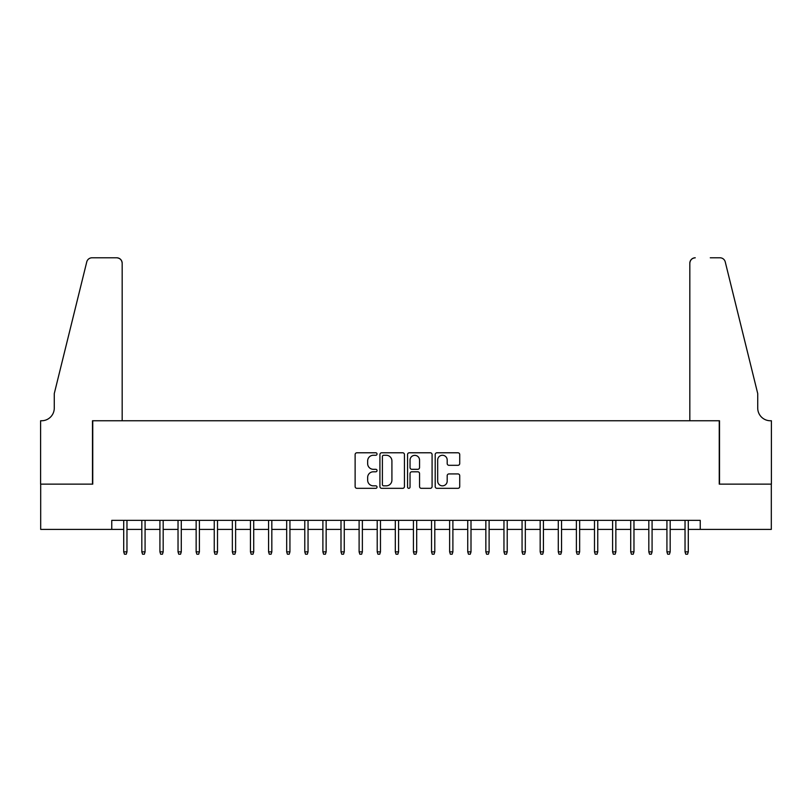 <?xml version="1.0" encoding="UTF-8"?>
<svg xmlns="http://www.w3.org/2000/svg" width="812" height="812" viewBox="0 0 812 812"><rect width="100%" height="100%" fill="white"/><g stroke="black" fill="none" stroke-linecap="round" stroke-linejoin="round"><path stroke-width="1.22" d="M377.032 454.02A1.248 1.248 0 0 0 375.783 452.781L356.904 452.781A1.776 1.776 0 0 0 355.128 454.558L355.128 486.55A1.776 1.776 0 0 0 356.904 488.327L375.783 488.327A1.248 1.248 0 0 0 377.032 487.078A1.248 1.248 0 0 0 375.783 485.84L373.337 485.84A5.684 5.684 0 0 1 367.653 480.146L367.653 477.486A5.684 5.684 0 0 1 373.337 471.792L375.783 471.792A1.248 1.248 0 0 0 377.032 470.554A1.248 1.248 0 0 0 375.783 469.306L373.337 469.306A5.684 5.684 0 0 1 367.653 463.622L367.653 460.952A5.684 5.684 0 0 1 373.337 455.268L375.783 455.268A1.248 1.248 0 0 0 377.032 454.02M457.938 465.306A1.776 1.776 0 0 0 459.724 463.53L459.724 454.558A1.776 1.776 0 0 0 457.938 452.781L436.968 452.781A1.776 1.776 0 0 0 435.191 454.558L435.191 486.55A1.776 1.776 0 0 0 436.968 488.327L457.938 488.327A1.776 1.776 0 0 0 459.724 486.55L459.724 475.71A1.776 1.776 0 0 0 457.938 473.924L448.965 473.924A1.776 1.776 0 0 0 447.189 475.71L447.189 481.08A4.75 4.75 0 0 1 442.438 485.84A4.75 4.75 0 0 1 437.678 481.08L437.678 460.018A4.75 4.75 0 0 1 442.438 455.268A4.75 4.75 0 0 1 447.189 460.018L447.189 463.53A1.776 1.776 0 0 0 448.965 465.306L457.938 465.306M111.762 529.404L40.691 529.404L40.691 484.135L92.751 484.135L92.751 420.758L719.249 420.758L719.249 484.135L771.309 484.135L771.309 529.404L700.238 529.404L700.238 520.35L111.762 520.35L111.762 529.404L123.708 529.404M404.447 454.558A1.776 1.776 0 0 0 402.671 452.781L381.691 452.781A1.776 1.776 0 0 0 379.914 454.558L379.914 486.55A1.776 1.776 0 0 0 381.691 488.327L402.671 488.327A1.776 1.776 0 0 0 404.447 486.55L404.447 454.558M409.329 452.781L430.309 452.781A1.776 1.776 0 0 1 432.085 454.558L432.085 486.55A1.776 1.776 0 0 1 430.309 488.327L421.327 488.327A1.776 1.776 0 0 1 419.55 486.55L419.55 473.569A1.776 1.776 0 0 0 417.774 471.792L411.816 471.792A1.776 1.776 0 0 0 410.04 473.569L410.04 487.078A1.248 1.248 0 0 1 408.801 488.327A1.248 1.248 0 0 1 407.553 487.078L407.553 454.558A1.776 1.776 0 0 1 409.329 452.781M126.966 529.404L141.816 529.404M145.074 529.404L159.923 529.404M163.182 529.404L178.031 529.404M181.289 529.404L196.139 529.404M199.397 529.404L214.246 529.404M217.504 529.404L232.354 529.404M235.612 529.404L250.461 529.404M253.72 529.404L268.569 529.404M271.827 529.404L286.677 529.404M289.935 529.404L304.784 529.404M308.042 529.404L322.892 529.404M326.15 529.404L340.999 529.404M344.258 529.404L359.107 529.404M362.365 529.404L377.215 529.404M380.473 529.404L395.312 529.404M398.58 529.404L413.42 529.404M416.688 529.404L431.527 529.404M434.785 529.404L449.635 529.404M452.893 529.404L467.742 529.404M471.001 529.404L485.85 529.404M489.108 529.404L503.958 529.404M507.216 529.404L522.065 529.404M525.323 529.404L540.173 529.404M543.431 529.404L558.28 529.404M561.539 529.404L576.388 529.404M579.646 529.404L594.496 529.404M597.754 529.404L612.603 529.404M615.861 529.404L630.711 529.404M633.969 529.404L648.818 529.404M652.077 529.404L666.926 529.404M670.184 529.404L685.034 529.404M688.292 529.404L700.238 529.404M383.65 455.268A1.248 1.248 0 0 0 382.401 456.506L382.401 484.591A1.248 1.248 0 0 0 383.65 485.84L386.228 485.84A5.684 5.684 0 0 0 391.912 480.146L391.912 460.952A5.684 5.684 0 0 0 386.228 455.268L383.65 455.268M419.55 460.11A4.75 4.75 0 0 0 414.8 455.359A4.75 4.75 0 0 0 410.04 460.11L410.04 467.529A1.776 1.776 0 0 0 411.816 469.306L417.774 469.306A1.776 1.776 0 0 0 419.55 467.529L419.55 460.11M123.708 551.856L124.439 554.21L126.246 554.21L126.966 551.856L123.708 551.856L123.708 520.35M126.966 551.856L126.966 520.35M122.176 420.758L122.176 263.23A5.43 5.43 0 0 0 116.735 257.79L92.02 257.79A5.43 5.43 0 0 0 86.752 261.921L54.272 393.597L54.272 408.081A12.677 12.677 0 0 1 41.595 420.758L40.6 420.758L40.6 484.135L92.477 484.135L92.477 420.758L122.176 420.758L122.176 263.23C121.83 259.952 120.014 258.135 116.735 257.79L101.713 257.79M86.752 261.921C88.132 258.947 88.132 258.947 86.752 261.921C88.132 258.947 88.132 258.947 86.752 261.921M54.272 408.081A12.677 12.677 0 0 1 41.595 420.758M689.824 420.758L689.824 263.23L689.824 420.758L719.523 420.758L719.523 484.135L771.4 484.135L771.4 420.758L770.405 420.758A12.677 12.677 0 0 1 757.728 408.081A12.677 12.677 0 0 0 770.405 420.758M747.771 353.22L725.248 261.921L757.728 393.597L757.728 408.081M710.287 257.79L719.98 257.79A5.43 5.43 0 0 1 725.248 261.921C723.868 258.947 723.868 258.947 725.248 261.921C723.868 258.947 723.868 258.947 725.248 261.921M695.265 257.79A5.43 5.43 0 0 0 689.824 263.23C690.17 259.952 691.986 258.135 695.265 257.79M141.816 551.856L142.547 554.21L144.353 554.21L145.074 551.856L141.816 551.856L141.816 520.35M145.074 551.856L145.074 520.35M159.923 551.856L160.654 554.21L162.461 554.21L163.182 551.856L159.923 551.856L159.923 520.35M163.182 551.856L163.182 520.35M178.031 551.856L178.752 554.21L180.569 554.21L181.289 551.856L178.031 551.856L178.031 520.35M181.289 551.856L181.289 520.35M196.139 551.856L196.859 554.21L198.676 554.21L199.397 551.856L196.139 551.856L196.139 520.35M199.397 551.856L199.397 520.35M214.246 551.856L214.967 554.21L216.784 554.21L217.504 551.856L214.246 551.856L214.246 520.35M217.504 551.856L217.504 520.35M232.354 551.856L233.074 554.21L234.891 554.21L235.612 551.856L232.354 551.856L232.354 520.35M235.612 551.856L235.612 520.35M250.461 551.856L251.182 554.21L252.999 554.21L253.72 551.856L250.461 551.856L250.461 520.35M253.72 551.856L253.72 520.35M268.569 551.856L269.29 554.21L271.106 554.21L271.827 551.856L268.569 551.856L268.569 520.35M271.827 551.856L271.827 520.35M286.677 551.856L287.397 554.21L289.214 554.21L289.935 551.856L286.677 551.856L286.677 520.35M289.935 551.856L289.935 520.35M304.784 551.856L305.505 554.21L307.322 554.21L308.042 551.856L304.784 551.856L304.784 520.35M308.042 551.856L308.042 520.35M322.892 551.856L323.612 554.21L325.419 554.21L326.15 551.856L322.892 551.856L322.892 520.35M326.15 551.856L326.15 520.35M340.999 551.856L341.72 554.21L343.527 554.21L344.258 551.856L340.999 551.856L340.999 520.35M344.258 551.856L344.258 520.35M359.107 551.856L359.828 554.21L361.634 554.21L362.365 551.856L359.107 551.856L359.107 520.35M362.365 551.856L362.365 520.35M377.215 551.856L377.935 554.21L379.742 554.21L380.473 551.856L377.215 551.856L377.215 520.35M380.473 551.856L380.473 520.35M395.312 551.856L396.043 554.21L397.85 554.21L398.58 551.856L395.312 551.856L395.312 520.35M398.58 551.856L398.58 520.35M413.42 551.856L414.15 554.21L415.957 554.21L416.688 551.856L413.42 551.856L413.42 520.35M416.688 551.856L416.688 520.35M431.527 551.856L432.258 554.21L434.065 554.21L434.785 551.856L431.527 551.856L431.527 520.35M434.785 551.856L434.785 520.35M449.635 551.856L450.366 554.21L452.172 554.21L452.893 551.856L449.635 551.856L449.635 520.35M452.893 551.856L452.893 520.35M467.742 551.856L468.473 554.21L470.28 554.21L471.001 551.856L467.742 551.856L467.742 520.35M471.001 551.856L471.001 520.35M485.85 551.856L486.581 554.21L488.388 554.21L489.108 551.856L485.85 551.856L485.85 520.35M489.108 551.856L489.108 520.35M503.958 551.856L504.678 554.21L506.495 554.21L507.216 551.856L503.958 551.856L503.958 520.35M507.216 551.856L507.216 520.35M522.065 551.856L522.786 554.21L524.603 554.21L525.323 551.856L522.065 551.856L522.065 520.35M525.323 551.856L525.323 520.35M540.173 551.856L540.893 554.21L542.71 554.21L543.431 551.856L540.173 551.856L540.173 520.35M543.431 551.856L543.431 520.35M558.28 551.856L559.001 554.21L560.818 554.21L561.539 551.856L558.28 551.856L558.28 520.35M561.539 551.856L561.539 520.35M576.388 551.856L577.109 554.21L578.926 554.21L579.646 551.856L576.388 551.856L576.388 520.35M579.646 551.856L579.646 520.35M594.496 551.856L595.216 554.21L597.033 554.21L597.754 551.856L594.496 551.856L594.496 520.35M597.754 551.856L597.754 520.35M612.603 551.856L613.324 554.21L615.141 554.21L615.861 551.856L612.603 551.856L612.603 520.35M615.861 551.856L615.861 520.35M630.711 551.856L631.431 554.21L633.248 554.21L633.969 551.856L630.711 551.856L630.711 520.35M633.969 551.856L633.969 520.35M648.818 551.856L649.539 554.21L651.346 554.21L652.077 551.856L648.818 551.856L648.818 520.35M652.077 551.856L652.077 520.35M666.926 551.856L667.647 554.21L669.453 554.21L670.184 551.856L666.926 551.856L666.926 520.35M670.184 551.856L670.184 520.35M685.034 551.856L685.754 554.21L687.561 554.21L688.292 551.856L685.034 551.856L685.034 520.35M688.292 551.856L688.292 520.35"/></g></svg>
